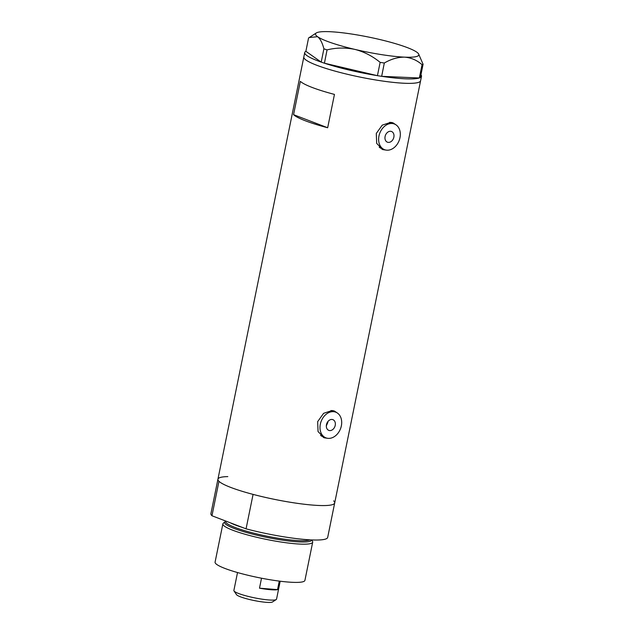 <?xml version="1.0" encoding="UTF-8"?>
<svg xmlns="http://www.w3.org/2000/svg" width="634" height="634" viewBox="0 0 634 634"><rect width="100%" height="100%" fill="white"/><g stroke="black" fill="none" stroke-linecap="round" stroke-linejoin="round"><path stroke-width="0.95" d="M327.469 422.157L327.889 422.315L326.32 425.889M329.712 430.573A5.73 4.319 111 0 0 335.077 425.969A5.73 4.319 111 0 0 332.898 419.668A5.73 4.319 111 0 0 331.97 419.462A5.73 4.319 111 0 0 326.613 424.067A5.73 4.319 111 0 0 328.792 430.367A5.73 4.319 111 0 0 329.712 430.573M388.341 142.396A5.73 4.319 111 0 0 393.706 137.792A5.73 4.319 111 0 0 391.527 131.492A5.73 4.319 111 0 0 390.607 131.286A5.73 4.319 111 0 0 385.242 135.89A5.73 4.319 111 0 0 387.422 142.19A5.73 4.319 111 0 0 388.341 142.396M392.184 123.503A13.75 10.358 111 0 0 379.322 134.551A13.75 10.358 111 0 0 384.553 149.679A13.75 10.358 111 0 0 386.764 150.179A13.75 10.358 111 0 0 399.626 139.131A13.75 10.358 111 0 0 394.396 124.002A13.75 10.358 111 0 0 392.184 123.503M379.219 147.239A13.75 10.358 111 0 0 381.311 148.435L384.553 149.679M333.555 411.68A13.75 10.358 111 0 0 320.693 422.727A13.75 10.358 111 0 0 325.924 437.856A13.75 10.358 111 0 0 328.127 438.356A13.75 10.358 111 0 0 340.997 427.308A13.75 10.358 111 0 0 335.766 412.179A13.75 10.358 111 0 0 333.555 411.68M320.59 435.415A13.75 10.358 111 0 0 322.682 436.612L325.924 437.856M395.632 124.605L393.009 122.853L390.75 122.354L382.239 125.144L376.287 133.457L376.683 143.371L382.746 149.6L386.399 150.139M381.922 149.236A14.32 10.794 111 0 0 383.411 149.489A14.32 10.794 111 0 0 384.133 149.521M393.983 123.844A14.32 10.794 111 0 0 392.184 122.592M337.003 412.782L334.38 411.03L332.121 410.531L323.609 413.32L317.658 421.634L318.054 431.548L324.117 437.777L327.77 438.316M323.292 437.412A14.32 10.794 111 0 0 324.782 437.666A14.32 10.794 111 0 0 325.504 437.698M335.354 412.021A14.32 10.794 111 0 0 333.555 410.769M327.667 127.751L334.451 94.411A59.58 8.48 -168.5 0 1 300.342 81.326L293.566 114.667A59.58 8.48 11.5 0 0 327.667 127.751L293.566 114.667M227.812 476.602A59.58 8.48 -168.5 0 0 217.93 479.209L210.916 513.659A59.58 8.48 -168.5 0 0 211.962 515.759L218.968 481.309A59.58 8.48 -168.5 0 1 217.93 479.209A59.58 8.48 11.5 0 0 250.295 493.648A59.58 8.48 11.5 0 0 312.879 505.108A59.58 8.48 11.5 0 0 334.697 502.96A59.58 8.48 -168.5 0 1 253.077 494.385L246.063 528.843A59.58 8.48 -168.5 0 0 327.683 537.418L420.596 80.756A59.58 8.48 -168.5 0 1 369.662 78.933A59.58 8.48 -168.5 0 1 306.151 60.143A59.58 8.48 -168.5 0 1 303.829 56.997A59.58 8.48 11.5 0 0 336.194 71.436A59.58 8.48 11.5 0 0 398.778 82.903A59.58 8.48 11.5 0 0 420.596 80.756L421.499 76.31A59.58 8.48 -168.5 0 1 420.382 77.538M335.766 412.179L332.533 410.943A13.75 10.358 111 0 0 330.932 410.515M394.396 124.002L391.162 122.766A13.75 10.358 111 0 0 389.561 122.338M420.952 74.741A59.58 8.48 -168.5 0 1 421.499 76.31M419.296 77.99A59.58 8.48 -168.5 0 1 381.668 76.326L419.343 77.99L422.054 64.692L423.084 64.264L418.511 53.771A52.709 7.497 11.5 0 0 416.776 52.154A52.709 7.497 11.5 0 0 379.409 39.427A52.709 7.497 11.5 0 0 329.823 31.7A52.709 7.497 11.5 0 0 316.287 32.968A52.709 7.497 11.5 0 0 317.594 36.701C320.241 38.832 322.349 42.866 323.903 48.81L327.057 49.888C336.218 47.621 345.522 47.463 354.961 49.42C364.17 51.822 372.562 56.141 380.138 62.37L384.315 63.02C391.083 59.065 397.827 57.108 404.547 57.147C411.086 57.662 416.918 60.175 422.054 64.692M377.357 75.652A59.58 8.48 -168.5 0 1 324.426 63.202L377.428 75.668L380.138 62.37M321.176 62.092A59.58 8.48 -168.5 0 1 307.054 55.697A59.58 8.48 -168.5 0 1 304.732 52.551A59.58 8.48 -168.5 0 1 305.873 51.306L321.2 62.108L323.903 48.81M384.315 63.02L381.668 76.326M381.613 76.326L377.428 75.668M327.057 49.888L324.426 63.202M324.346 63.186L321.2 62.108M316.287 32.968L308.56 37.992L305.873 51.306M423.084 64.264L420.374 77.57L419.343 77.99M309.249 37.525L317.594 36.701A52.709 7.497 11.5 0 0 354.961 49.42A52.709 7.497 11.5 0 0 404.547 57.147A52.709 7.497 11.5 0 0 418.511 53.771M225.728 521.322A44.388 6.316 11.5 0 0 225.054 521.734A44.388 6.316 11.5 0 0 246.642 532.528A44.388 6.316 11.5 0 0 295.389 541.658A44.388 6.316 11.5 0 0 311.659 539.93M311.825 539.93L312.554 541.412A45.83 6.522 -168.5 0 1 312.689 542.173A45.83 6.522 -168.5 0 1 295.904 543.821A45.83 6.522 -168.5 0 1 247.767 535.009A45.83 6.522 -168.5 0 1 222.867 523.898A45.83 6.522 -168.5 0 1 223.279 523.248L225.054 521.734M312.689 542.173L304.914 580.395A45.83 6.522 -168.5 0 1 288.129 582.044A45.83 6.522 -168.5 0 1 239.985 573.231A45.83 6.522 -168.5 0 1 215.084 562.12L222.867 523.898M333.65 500.86A59.58 8.48 -168.5 0 1 334.697 502.96M211.962 515.759L246.063 528.843M327.39 422.292A50.411 7.172 11.5 0 0 327.889 422.315M276.226 599.55L272.501 601.967A18.56 2.639 -168.5 0 1 265.963 602.3A18.56 2.639 -168.5 0 1 247.664 599.043A18.56 2.639 -168.5 0 1 236.498 594.637L234.009 590.959A21.77 3.099 11.5 0 0 247.102 596.126A21.77 3.099 11.5 0 0 268.57 599.946A21.77 3.099 11.5 0 0 276.226 599.55A21.77 3.099 11.5 0 0 276.543 599.162L280.188 581.219M237.52 572.542L233.875 590.476A21.77 3.099 11.5 0 0 234.009 590.959M279.269 581.101L277.534 589.628A21.77 3.099 -168.5 0 1 270.647 589.715A21.77 3.099 -168.5 0 1 259.496 588.178L261.517 578.208M277.534 589.628L259.496 588.178M225.783 521.061L225.696 521.457A43.54 6.197 11.5 0 0 249.352 532.005A43.54 6.197 11.5 0 0 295.087 540.39A43.54 6.197 11.5 0 0 309.955 539.843M242.616 527.52A43.54 6.197 -168.5 0 1 230.308 522.796M217.93 479.209L304.732 52.551"/></g></svg>
